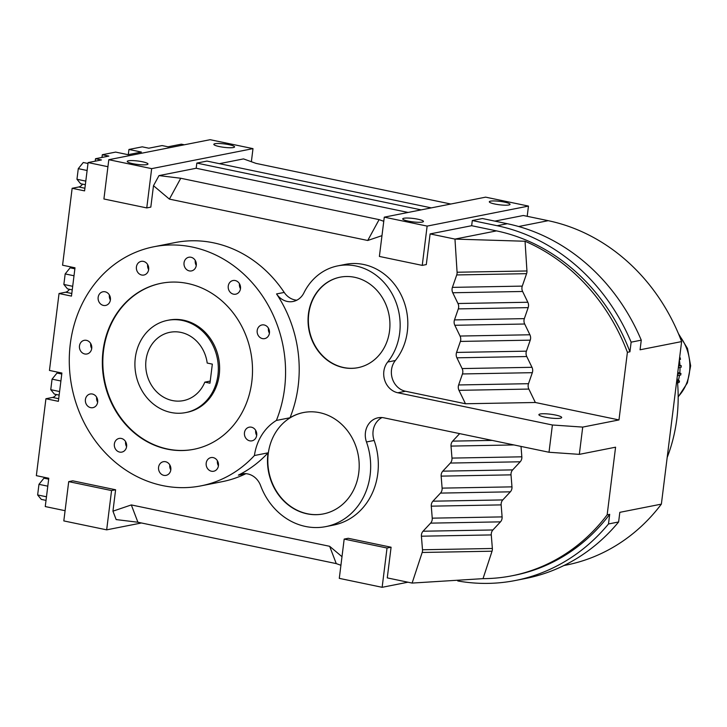 <?xml version="1.0" encoding="UTF-8"?>
<svg xmlns="http://www.w3.org/2000/svg" width="727" height="727" viewBox="0 0 727 727"><rect width="100%" height="100%" fill="white"/><g stroke="black" fill="none" stroke-linecap="round" stroke-linejoin="round"><path stroke-width="1.09" d="M189.311 270.898A6.961 6.152 -101.2 0 0 191.51 270.907A6.961 6.152 -101.2 0 0 196.335 264.128A6.961 6.152 -101.2 0 0 191.01 257.267A6.961 6.152 -101.2 0 0 188.811 257.249A6.961 6.152 -101.2 0 0 183.986 264.037A6.961 6.152 -101.2 0 0 189.311 270.898M262.465 338.6A6.961 6.152 -101.2 0 0 264.664 338.609A6.961 6.152 -101.2 0 0 269.49 331.821A6.961 6.152 -101.2 0 0 264.165 324.969A6.961 6.152 -101.2 0 0 261.965 324.951A6.961 6.152 -101.2 0 0 257.14 331.739A6.961 6.152 -101.2 0 0 262.465 338.6M233.521 294.171A6.961 6.152 -101.2 0 0 235.712 294.181A6.961 6.152 -101.2 0 0 240.546 287.392A6.961 6.152 -101.2 0 0 235.212 280.54A6.961 6.152 -101.2 0 0 233.022 280.522A6.961 6.152 -101.2 0 0 228.196 287.31A6.961 6.152 -101.2 0 0 233.521 294.171M141.692 275.015A6.961 6.152 -101.2 0 0 143.891 275.033A6.961 6.152 -101.2 0 0 148.717 268.245A6.961 6.152 -101.2 0 0 143.392 261.384A6.961 6.152 -101.2 0 0 141.192 261.375A6.961 6.152 -101.2 0 0 136.367 268.154A6.961 6.152 -101.2 0 0 141.692 275.015M103.425 305.422A6.961 6.152 -101.2 0 0 105.624 305.44A6.961 6.152 -101.2 0 0 110.449 298.652A6.961 6.152 -101.2 0 0 105.124 291.791A6.961 6.152 -101.2 0 0 102.925 291.781A6.961 6.152 -101.2 0 0 98.1 298.57A6.961 6.152 -101.2 0 0 103.425 305.422M84.75 353.976A6.961 6.152 -101.2 0 0 86.949 353.985A6.961 6.152 -101.2 0 0 91.775 347.206A6.961 6.152 -101.2 0 0 86.449 340.345A6.961 6.152 -101.2 0 0 84.25 340.327A6.961 6.152 -101.2 0 0 79.425 347.115A6.961 6.152 -101.2 0 0 84.75 353.976M90.693 407.656A6.961 6.152 -101.2 0 0 92.883 407.674A6.961 6.152 -101.2 0 0 97.709 400.886A6.961 6.152 -101.2 0 0 92.384 394.025A6.961 6.152 -101.2 0 0 90.193 394.007A6.961 6.152 -101.2 0 0 85.359 400.795A6.961 6.152 -101.2 0 0 90.693 407.656M119.637 452.085A6.961 6.152 -101.2 0 0 121.836 452.103A6.961 6.152 -101.2 0 0 126.662 445.315A6.961 6.152 -101.2 0 0 121.336 438.454A6.961 6.152 -101.2 0 0 119.137 438.436A6.961 6.152 -101.2 0 0 114.312 445.224A6.961 6.152 -101.2 0 0 119.637 452.085M163.848 475.358A6.961 6.152 -101.2 0 0 166.047 475.367A6.961 6.152 -101.2 0 0 170.872 468.588A6.961 6.152 -101.2 0 0 165.547 461.727A6.961 6.152 -101.2 0 0 163.348 461.709A6.961 6.152 -101.2 0 0 158.522 468.497A6.961 6.152 -101.2 0 0 163.848 475.358M211.466 471.232A6.961 6.152 -101.2 0 0 213.665 471.25A6.961 6.152 -101.2 0 0 218.491 464.462A6.961 6.152 -101.2 0 0 213.165 457.601A6.961 6.152 -101.2 0 0 210.966 457.592A6.961 6.152 -101.2 0 0 206.141 464.38A6.961 6.152 -101.2 0 0 211.466 471.232M249.734 440.826A6.961 6.152 -101.2 0 0 251.933 440.844A6.961 6.152 -101.2 0 0 256.758 434.055A6.961 6.152 -101.2 0 0 251.433 427.194A6.961 6.152 -101.2 0 0 249.234 427.176A6.961 6.152 -101.2 0 0 244.408 433.964A6.961 6.152 -101.2 0 0 249.734 440.826M201.034 485.854A121.845 107.587 -101.2 0 1 162.575 485.581A121.845 107.587 -101.2 0 1 69.365 365.545A121.845 107.587 -101.2 0 1 153.824 246.771A121.845 107.587 -101.2 0 1 192.282 247.044A121.845 107.587 -101.2 0 1 276.396 420.442A51.662 45.619 -101.2 0 0 254.423 455.529A121.845 107.587 -101.2 0 1 201.034 485.854L222.317 481.647A121.845 107.587 78.8 0 0 245.899 473.677M167.11 449.113A84.596 74.69 -101.2 0 0 193.818 449.304A84.596 74.69 -101.2 0 0 252.451 366.844A84.596 74.69 -101.2 0 0 187.739 283.503A84.596 74.69 -101.2 0 0 161.04 283.312A84.596 74.69 -101.2 0 0 102.398 365.781A84.596 74.69 -101.2 0 0 167.11 449.113M195.281 260.475A6.961 6.152 -101.2 0 0 196.263 265.473M161.285 283.266A84.596 74.69 -101.2 0 0 102.889 365.826A84.596 74.69 -101.2 0 0 167.592 449.022A84.596 74.69 -101.2 0 0 194.054 449.259M303.504 412.527A51.662 45.619 -101.2 0 0 267.854 462.945A51.662 45.619 -101.2 0 0 307.367 513.753A51.662 45.619 -101.2 0 0 323.515 513.898M549.003 452.258L579.328 454.357L582.718 427.094L552.402 424.995L549.003 452.258L383.911 417.825A18.448 16.294 78.8 0 0 378.085 417.789A18.448 16.294 78.8 0 0 366.481 441.971A64.576 57.024 -101.2 0 1 325.86 526.602A64.576 57.024 -101.2 0 1 260.611 485.618A18.448 16.294 78.8 0 0 247.798 473.949A18.448 16.294 78.8 0 0 241.973 473.904A18.448 16.294 78.8 0 0 238.374 475.122A121.845 107.587 -101.2 0 0 268.045 452.839A51.662 45.619 -101.2 0 0 307.048 513.816A51.662 45.619 -101.2 0 0 323.351 513.925A51.662 45.619 -101.2 0 0 359.165 463.572A51.662 45.619 -101.2 0 0 319.644 412.672A51.662 45.619 -101.2 0 0 303.341 412.563A51.662 45.619 -101.2 0 0 290.028 417.752A121.845 107.587 -101.2 0 0 276.56 293.935L284.221 292.427A18.448 16.294 -101.2 0 0 296.807 300.206M268.045 452.839L254.423 455.529M276.396 420.442L290.028 417.752M109.386 294.998A6.961 6.152 -101.2 0 0 110.377 300.006M96.655 397.233A6.961 6.152 -101.2 0 0 97.645 402.231M90.721 343.553A6.961 6.152 -101.2 0 0 91.711 348.551M147.663 264.592A6.961 6.152 -101.2 0 0 148.644 269.599M268.436 328.168A6.961 6.152 -101.2 0 0 269.426 333.175M255.704 430.402A6.961 6.152 -101.2 0 0 256.686 435.409M169.809 464.926A6.961 6.152 -101.2 0 0 170.8 469.933M153.824 246.771L175.116 242.564A121.845 107.587 78.8 0 1 213.574 242.836A121.845 107.587 78.8 0 1 284.221 292.427M217.428 460.809A6.961 6.152 -101.2 0 0 218.418 465.816M239.483 283.739A6.961 6.152 -101.2 0 0 240.473 288.746M125.607 441.662A6.961 6.152 -101.2 0 0 126.598 446.66M185.73 412.572L187.012 412.327A47.001 41.494 -101.2 0 0 219.59 366.508A47.001 41.494 -101.2 0 0 183.64 320.216A47.001 41.494 -101.2 0 0 168.8 320.107L167.519 320.362A47.001 41.494 78.8 0 1 217.946 375.087A47.001 41.494 78.8 0 1 185.73 412.572A47.001 41.494 78.8 0 1 135.304 357.848A47.001 41.494 78.8 0 1 167.519 320.362M552.402 424.995L397.823 392.762A18.448 16.294 78.8 0 1 384.747 380.348A18.448 16.294 78.8 0 1 387.691 362.028A57.66 50.908 -101.2 0 0 396.887 304.795A57.66 50.908 -101.2 0 0 356.012 266A57.66 50.908 -101.2 0 0 337.819 265.873A57.66 50.908 -101.2 0 0 303.922 292.854A18.448 16.294 78.8 0 1 293.081 301.487A18.448 16.294 78.8 0 1 276.56 293.935M343.362 367.589A46.128 40.73 -101.2 0 0 357.92 367.689A46.128 40.73 -101.2 0 0 389.899 322.724A46.128 40.73 -101.2 0 0 354.612 277.287A46.128 40.73 -101.2 0 0 340.054 277.187A46.128 40.73 -101.2 0 0 308.075 322.152A46.128 40.73 -101.2 0 0 343.362 367.589M381.984 235.639L367.744 240.483L169.4 199.116L153.488 185.712L158.995 175.598L180.759 178.26L379.103 219.627L383.765 221.299M251.369 161.721L252.996 148.635L210.148 139.693L108.805 159.704L103.916 198.989L146.763 207.922L150.816 207.122L153.488 185.712M107.932 166.71L88.103 162.575L101.426 159.949L95.519 158.713L95.219 161.176M82.596 184.131A14.458 6.361 -78.2 0 1 78.807 186.975L72.146 188.293L84.577 190.883L88.103 162.575M72.146 188.293L62.567 265.21L74.999 267.8L71.473 296.107L59.041 293.517L49.454 370.434L61.895 373.033L58.369 401.331L45.928 398.741L36.35 475.658L48.782 478.257L45.256 506.555L65.085 510.699M112.949 511.172L131.314 504.929L137.912 522.24L116.147 519.578L112.949 511.172L115.611 489.771L72.764 480.829L68.711 481.628L63.812 520.914L106.669 529.847L111.558 490.571L68.711 481.628M131.314 504.929L329.649 546.295L341.99 556.682M459.655 433.628L452.657 441.125A6.389 5.643 -101.2 0 0 451.022 446.087L451.976 458.092A6.389 5.643 78.8 0 1 450.349 463.054L442.788 471.16A6.389 5.643 -101.2 0 0 441.153 476.121L442.107 488.126A6.389 5.643 78.8 0 1 440.48 493.097L432.919 501.194A6.389 5.643 -101.2 0 0 431.284 506.165L432.238 518.16A6.389 5.643 78.8 0 1 430.611 523.131L423.05 531.228A6.389 5.643 -101.2 0 0 421.415 536.199L422.496 549.757A6.389 5.643 78.8 0 1 422.178 552.465L412.118 583.072L387.264 577.892L391.09 547.222L348.233 538.289L344.18 539.089L339.291 578.365L382.138 587.307L387.037 548.022L344.18 539.089M382.02 417.562A18.448 16.294 -101.2 0 0 374.141 440.453A64.576 57.024 78.8 0 1 333.52 525.085L325.86 526.602M337.819 265.873L345.479 264.355A57.66 50.908 78.8 0 1 363.673 264.492A57.66 50.908 78.8 0 1 404.548 303.277A57.66 50.908 78.8 0 1 395.352 360.519A18.448 16.294 -101.2 0 0 392.407 378.831A18.448 16.294 -101.2 0 0 405.484 391.244L465.48 403.758L458.982 390.335A6.389 5.643 78.8 0 1 458.637 384.956L462.454 373.951A6.389 5.643 -101.2 0 0 462.118 368.571L456.901 357.811A6.389 5.643 78.8 0 1 456.565 352.431L460.382 341.426A6.389 5.643 -101.2 0 0 460.037 336.047L454.829 325.278A6.389 5.643 78.8 0 1 454.484 319.907L458.301 308.893A6.389 5.643 -101.2 0 0 457.965 303.513L452.757 292.754A6.389 5.643 78.8 0 1 452.412 287.374L456.729 274.942A6.389 5.643 -101.2 0 0 457.083 272.234L454.966 239.092L430.111 233.912L426.295 264.583L422.242 265.382L427.131 226.097L384.283 217.155L379.385 256.44L422.242 265.382M340.209 277.151A46.128 40.73 -101.2 0 0 308.402 322.179A46.128 40.73 -101.2 0 0 343.68 367.526A46.128 40.73 -101.2 0 0 358.084 367.662M582.718 427.094L618.977 419.933L535.345 402.494L465.48 403.758M555.582 415.053A11.487 1.89 7.1 0 0 538.889 414.672A11.487 1.89 7.1 0 0 544.996 417.144A11.487 1.89 7.1 0 0 561.689 417.516A11.487 1.89 7.1 0 0 555.582 415.053M579.328 454.357L615.578 447.196L607.154 514.834L609.689 514.334A192.501 169.973 78.8 0 1 514.425 575.302L511.899 575.802A192.501 169.973 -101.2 0 0 607.154 514.834M535.345 402.494L528.847 389.072A6.389 5.643 78.8 0 1 528.502 383.692L532.318 372.678A6.389 5.643 -101.2 0 0 531.982 367.308L526.766 356.539A6.389 5.643 78.8 0 1 526.43 351.159L530.247 340.154A6.389 5.643 -101.2 0 0 529.901 334.774L524.694 324.015A6.389 5.643 78.8 0 1 524.349 318.635L528.166 307.63A6.389 5.643 -101.2 0 0 527.829 302.25L457.965 303.513M527.829 302.25L522.613 291.482L452.757 292.754M492.152 440.408L452.657 441.125M513.925 444.942L451.022 446.087M521.014 446.423L521.841 456.82A6.389 5.643 78.8 0 1 520.205 461.79L512.653 469.887A6.389 5.643 -101.2 0 0 511.017 474.858L511.972 486.863A6.389 5.643 78.8 0 1 510.345 491.825L502.784 499.922A6.389 5.643 -101.2 0 0 501.148 504.892L502.103 516.897A6.389 5.643 78.8 0 1 500.476 521.859L492.915 529.965A6.389 5.643 -101.2 0 0 491.279 534.927L492.361 548.485L422.496 549.757M492.361 548.485A6.389 5.643 78.8 0 1 492.043 551.202L422.178 552.465M56.406 394.525A14.458 6.361 -78.2 0 1 52.562 397.433L45.928 398.741M511.972 486.863L442.107 488.126M510.345 491.825L440.48 493.097M115.611 489.771L111.558 490.571M527.193 216.301L528.474 206.086L485.618 197.153L384.283 217.155M522.613 291.482A6.389 5.643 78.8 0 1 522.277 286.111L452.412 287.374M524.694 324.015L454.829 325.278M524.349 318.635L454.484 319.907M528.502 383.692L458.637 384.956M532.318 372.678L462.454 373.951M502.103 516.897L432.238 518.16M501.148 504.892L431.284 506.165M471.659 225.706L496.514 230.886A192.501 169.973 78.8 0 1 629.936 351.795L631.136 342.163A197.78 174.634 -101.2 0 0 497.159 225.724L472.305 220.535L471.659 225.706L430.111 233.912M502.784 499.922L432.919 501.194M529.901 334.774L460.037 336.047M512.653 469.887L442.788 471.16M520.205 461.79L450.349 463.054M492.043 551.202L483.019 578.647L412.118 583.072M340.918 565.279L336.256 563.607L329.649 546.295M528.847 389.072L458.982 390.335M367.744 240.483L379.103 219.627M180.759 178.26L169.4 199.116M522.277 286.111L526.584 273.67A6.389 5.643 -101.2 0 0 526.948 270.971L525.048 241.246L454.966 239.092L496.514 230.886M526.948 270.971L457.083 272.234M511.017 474.858L441.153 476.121M492.915 529.965L423.05 531.228M491.279 534.927L421.415 536.199M47.346 477.957A14.458 6.361 -78.2 0 1 47.628 478.939M60.414 372.724A14.458 6.361 -78.2 0 1 60.723 373.805M69.51 289.301A14.458 6.361 -78.2 0 1 65.666 292.209L59.041 293.517M73.518 267.491A14.458 6.361 -78.2 0 1 73.827 268.581M526.584 273.67L456.729 274.942M531.982 367.308L462.118 368.571M526.766 356.539L456.901 357.811M521.841 456.82L451.976 458.092M528.166 307.63L458.301 308.893M530.247 340.154L460.382 341.426M472.305 220.535L482.437 218.536L507.292 223.716L497.159 225.724M457.774 580.955A197.78 174.634 -101.2 0 0 515.452 580.482L525.585 578.483A197.78 174.634 -101.2 0 0 618.622 521.968L619.822 512.335L661.37 504.129L681.617 341.59A192.501 169.973 -101.2 0 0 548.194 220.681L523.34 215.501L494.86 221.126M528.474 206.086L427.131 226.097M391.09 547.222L387.037 548.022M407.965 582.209L382.138 587.307M141.465 522.977L106.669 529.847M526.43 351.159L456.565 352.431M500.476 521.859L430.611 523.131M431.311 207.877L206.968 161.085L196.835 163.084L196.19 168.255L158.995 175.598M450.822 204.023L256.031 163.393L243.509 158.904L219.381 163.675M252.996 148.635L151.661 168.637L108.805 159.704M146.763 207.922L151.661 168.637M95.519 158.713L108.841 156.087L102.307 154.724L115.629 152.097L128.061 154.687L141.383 152.061L128.943 149.462L142.265 146.836L148.799 148.199L162.112 145.573L168.019 146.799L181.332 144.173L184.322 144.791M336.256 563.607L137.912 522.24M618.622 521.968L608.49 523.967L609.689 514.334M631.136 342.163L641.269 340.163L640.069 349.787L681.617 341.59M618.977 419.933L627.401 352.295L629.936 351.795M627.401 352.295A192.501 169.973 -101.2 0 0 525.048 241.246M483.019 578.647A192.501 169.973 -101.2 0 0 511.899 575.802M85.35 184.713L80.624 183.722L76.962 179.269L78.28 168.655L83.269 162.494L87.994 163.484M78.28 168.655L87.122 170.5M76.962 179.269L85.795 181.114M46.028 500.385L41.303 499.404L37.64 494.951L38.967 484.336L47.8 486.172M37.64 494.951L46.473 496.786M38.967 484.336L43.947 478.175L48.673 479.157M196.19 168.255L408.111 212.448M494.86 204.023A10.442 1.718 7.1 0 0 510.036 204.369A10.442 1.718 7.1 0 0 504.483 202.124A10.442 1.718 7.1 0 0 489.307 201.779A10.442 1.718 7.1 0 0 494.86 204.023M408.274 221.117A10.442 1.718 7.1 0 0 423.45 221.462A10.442 1.718 7.1 0 0 417.898 219.218A10.442 1.718 7.1 0 0 402.722 218.882A10.442 1.718 7.1 0 0 408.274 221.117M421.178 209.876L196.835 163.084M72.255 289.873L67.493 288.873L63.858 284.457L65.176 273.925L74.009 275.76M63.858 284.457L72.691 286.302M65.176 273.925L70.119 267.809L74.872 268.799M59.141 395.097L54.389 394.107L50.754 389.681L52.062 379.149L57.015 373.033L61.768 374.023M50.754 389.681L59.587 391.526M52.062 379.149L60.904 380.993M515.452 580.482A197.78 174.634 -101.2 0 0 608.49 523.967M563.888 565.533L566.115 565.097A192.501 169.973 -101.2 0 0 661.37 504.129M641.269 340.163A197.78 174.634 -101.2 0 0 507.292 223.716M128.943 149.462L128.297 154.642M102.307 154.724L101.971 157.441M132.796 163.666A10.442 1.718 7.1 0 0 147.972 164.002A10.442 1.718 7.1 0 0 142.419 161.767A10.442 1.718 7.1 0 0 127.243 161.421A10.442 1.718 7.1 0 0 132.796 163.666M219.381 146.572A10.442 1.718 7.1 0 0 234.557 146.909A10.442 1.718 7.1 0 0 229.005 144.673A10.442 1.718 7.1 0 0 213.829 144.328A10.442 1.718 7.1 0 0 219.381 146.572M678.654 365.317L679.963 365.463A43.902 38.758 -101.2 0 0 679.345 359.801M677.773 372.451L679.763 373.06A43.902 38.758 -101.2 0 0 680.027 367.426M677.291 379.867L678.382 380.439A43.902 38.758 -101.2 0 0 679.481 375.241M679.963 365.463L681.172 365.59L678.564 366.108M678.355 367.753L681.226 367.19A45.256 39.958 -101.2 0 0 681.172 365.59M677.564 382.82L679.063 382.52A45.256 39.958 -101.2 0 0 679.5 381.03L677.446 381.43M678.382 380.439L679.5 381.03M677.373 375.659L680.745 374.996A45.256 39.958 -101.2 0 0 680.945 373.424L677.564 374.087M679.763 373.06L680.945 373.424M679.372 359.565L680.481 359.347A45.256 39.958 -101.2 0 0 680.181 357.775L679.581 357.893M680.481 359.347L679.363 359.674M679.591 357.82L680.181 357.775M667.168 457.547A156.659 138.321 -101.2 0 0 677.091 377.922M212.339 364.127L207.195 363.055A34.814 30.743 78.8 0 0 169.882 332.312A34.814 30.743 78.8 0 0 146.472 372.424A34.814 30.743 78.8 0 0 183.368 400.622A34.814 30.743 78.8 0 0 204.823 382.138L209.967 383.211L212.339 364.127M210.23 381.075L204.823 382.138M238.374 475.122L245.753 473.668M366.481 441.971L374.141 440.453M397.823 392.762L405.484 391.244M387.691 362.028L395.352 360.519M58.696 398.714L52.562 397.433M84.905 188.248L78.807 186.975M71.8 293.49L65.666 292.209M518.66 226.515L548.194 220.681M678.173 396.615A43.902 38.758 -101.2 0 0 679.182 335.429M678.418 333.611L687.488 348.478L690.65 365.817L687.397 382.884L678.173 396.969"/></g></svg>
